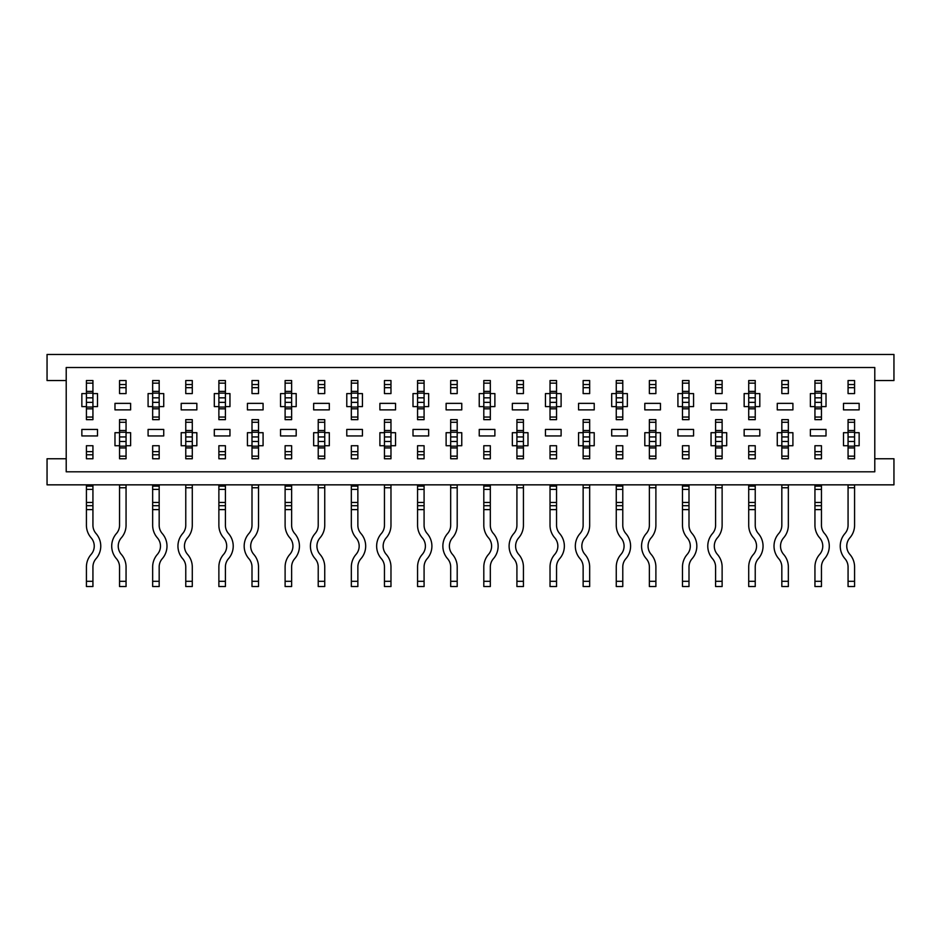 <?xml version="1.0" encoding="UTF-8"?>
<svg xmlns="http://www.w3.org/2000/svg" width="941" height="941" viewBox="0 0 941 941"><rect width="100%" height="100%" fill="white"/><g stroke="black" fill="none" stroke-linecap="round" stroke-linejoin="round"><path stroke-width="1.41" d="M192.282 484.838L192.282 525.254A19.126 19.126 0 0 1 187.565 537.829A12.598 12.598 0 0 0 187.565 554.402A19.126 19.126 0 0 1 192.282 566.976L192.282 586.537L185.765 586.537L185.765 566.976A12.598 12.598 0 0 0 182.66 558.683A19.126 19.126 0 0 1 182.66 533.547A12.598 12.598 0 0 0 185.765 525.254L185.765 484.838M192.282 380.54L192.282 384.528L185.765 384.528L185.765 380.54L185.765 393.585L185.765 387.68L192.282 387.68L192.282 393.585L192.282 380.54L185.765 380.54L192.282 380.54M185.765 445.728L185.765 458.761L192.282 458.761L185.765 458.761L192.282 458.761L192.282 419.651L192.282 422.262L185.765 422.262L185.765 419.651L185.765 432.695L181.201 432.695L181.201 445.728L185.765 445.728L185.765 432.695M185.765 581.315L192.282 581.315M192.282 456.162L185.765 456.162M126.059 484.838L126.059 525.254A19.126 19.126 0 0 1 121.342 537.829A12.598 12.598 0 0 0 121.342 554.402A19.126 19.126 0 0 1 126.059 566.976L126.059 586.537L119.542 586.537L119.542 566.976A12.598 12.598 0 0 0 116.425 558.683A19.126 19.126 0 0 1 116.425 533.547A12.598 12.598 0 0 0 119.542 525.254L119.542 484.838M126.059 380.54L126.059 384.528L119.542 384.528L119.542 380.54L119.542 393.585L119.542 387.68L126.059 387.68L126.059 393.585L126.059 380.54L119.542 380.54L126.059 380.54M119.542 445.728L119.542 458.761L126.059 458.761L119.542 458.761L126.059 458.761L126.059 419.651L126.059 422.262L119.542 422.262L119.542 419.651L119.542 432.695L114.978 432.695L114.978 445.728L119.542 445.728L119.542 432.695M119.542 581.315L126.059 581.315M126.059 456.162L119.542 456.162M258.516 484.838L258.516 525.254A19.126 19.126 0 0 1 253.799 537.829A12.598 12.598 0 0 0 253.799 554.402A19.126 19.126 0 0 1 258.516 566.976L258.516 586.537L252 586.537L252 566.976A12.598 12.598 0 0 0 248.883 558.683A19.126 19.126 0 0 1 248.883 533.547A12.598 12.598 0 0 0 252 525.254L252 484.838M258.516 380.54L258.516 384.528L252 384.528L252 380.54L252 393.585L252 387.68L258.516 387.68L258.516 393.585L258.516 380.54L252 380.54L258.516 380.54M252 445.728L252 458.761L258.516 458.761L252 458.761L258.516 458.761L258.516 419.651L258.516 422.262L252 422.262L252 419.651L252 432.695L247.436 432.695L247.436 445.728L252 445.728L252 432.695M252 581.315L258.516 581.315M258.516 456.162L252 456.162M324.739 484.838L324.739 525.254A19.126 19.126 0 0 1 320.034 537.829A12.598 12.598 0 0 0 320.034 554.402A19.126 19.126 0 0 1 324.739 566.976L324.739 586.537L318.223 586.537L318.223 566.976A12.598 12.598 0 0 0 315.117 558.683A19.126 19.126 0 0 1 315.117 533.547A12.598 12.598 0 0 0 318.223 525.254L318.223 484.838M324.739 380.54L324.739 384.528L318.223 384.528L318.223 380.54L318.223 393.585L318.223 387.68L324.739 387.68L324.739 393.585L324.739 380.54L318.223 380.54L324.739 380.54M318.223 445.728L318.223 458.761L324.739 458.761L318.223 458.761L324.739 458.761L324.739 419.651L324.739 422.262L318.223 422.262L318.223 419.651L318.223 432.695L313.659 432.695L313.659 445.728L318.223 445.728L318.223 432.695M318.223 581.315L324.739 581.315M324.739 456.162L318.223 456.162M390.974 484.838L390.974 525.254A19.126 19.126 0 0 1 386.257 537.829A12.598 12.598 0 0 0 386.257 554.402A19.126 19.126 0 0 1 390.974 566.976L390.974 586.537L384.457 586.537L384.457 566.976A12.598 12.598 0 0 0 381.352 558.683A19.126 19.126 0 0 1 381.352 533.547A12.598 12.598 0 0 0 384.457 525.254L384.457 484.838M390.974 380.54L390.974 384.528L384.457 384.528L384.457 380.54L384.457 393.585L384.457 387.68L390.974 387.68L390.974 393.585L390.974 380.54L384.457 380.54L390.974 380.54M384.457 445.728L384.457 458.761L390.974 458.761L384.457 458.761L390.974 458.761L390.974 419.651L390.974 422.262L384.457 422.262L384.457 419.651L384.457 432.695L379.893 432.695L379.893 445.728L384.457 445.728L384.457 432.695M384.457 581.315L390.974 581.315M390.974 456.162L384.457 456.162M457.197 484.838L457.197 525.254A19.126 19.126 0 0 1 452.492 537.829A12.598 12.598 0 0 0 452.492 554.402A19.126 19.126 0 0 1 457.197 566.976L457.197 586.537L450.68 586.537L450.68 566.976A12.598 12.598 0 0 0 447.575 558.683A19.126 19.126 0 0 1 447.575 533.547A12.598 12.598 0 0 0 450.68 525.254L450.68 484.838M457.197 380.54L457.197 384.528L450.68 384.528L450.68 380.54L450.68 393.585L450.68 387.68L457.197 387.68L457.197 393.585L457.197 380.54L450.68 380.54L457.197 380.54M450.68 445.728L450.68 458.761L457.197 458.761L450.68 458.761L457.197 458.761L457.197 419.651L457.197 422.262L450.68 422.262L450.68 419.651L450.68 432.695L446.116 432.695L446.116 445.728L450.68 445.728L450.68 432.695M450.68 581.315L457.197 581.315M457.197 456.162L450.68 456.162M523.431 484.838L523.431 525.254A19.126 19.126 0 0 1 518.714 537.829A12.598 12.598 0 0 0 518.714 554.402A19.126 19.126 0 0 1 523.431 566.976L523.431 586.537L516.915 586.537L516.915 566.976A12.598 12.598 0 0 0 513.81 558.683A19.126 19.126 0 0 1 513.81 533.547A12.598 12.598 0 0 0 516.915 525.254L516.915 484.838M523.431 380.54L523.431 384.528L516.915 384.528L516.915 380.54L516.915 393.585L516.915 387.68L523.431 387.68L523.431 393.585L523.431 380.54L516.915 380.54L523.431 380.54M516.915 445.728L516.915 458.761L523.431 458.761L516.915 458.761L523.431 458.761L523.431 419.651L523.431 422.262L516.915 422.262L516.915 419.651L516.915 432.695L512.351 432.695L512.351 445.728L516.915 445.728L516.915 432.695M516.915 581.315L523.431 581.315M523.431 456.162L516.915 456.162M589.666 484.838L589.666 525.254A19.126 19.126 0 0 1 584.949 537.829A12.598 12.598 0 0 0 584.949 554.402A19.126 19.126 0 0 1 589.666 566.976L589.666 586.537L583.138 586.537L583.138 566.976A12.598 12.598 0 0 0 580.032 558.683A19.126 19.126 0 0 1 580.032 533.547A12.598 12.598 0 0 0 583.138 525.254L583.138 484.838M589.666 380.54L589.666 384.528L583.138 384.528L583.138 380.54L583.138 393.585L583.138 387.68L589.666 387.68L589.666 393.585L589.666 380.54L583.138 380.54L589.666 380.54M583.138 445.728L583.138 458.761L589.666 458.761L583.138 458.761L589.666 458.761L589.666 419.651L589.666 422.262L583.138 422.262L583.138 419.651L583.138 432.695L578.574 432.695L578.574 445.728L583.138 445.728L583.138 432.695M583.138 581.315L589.666 581.315M589.666 456.162L583.138 456.162M655.889 484.838L655.889 525.254A19.126 19.126 0 0 1 651.172 537.829A12.598 12.598 0 0 0 651.172 554.402A19.126 19.126 0 0 1 655.889 566.976L655.889 586.537L649.372 586.537L649.372 566.976A12.598 12.598 0 0 0 646.267 558.683A19.126 19.126 0 0 1 646.267 533.547A12.598 12.598 0 0 0 649.372 525.254L649.372 484.838M655.889 380.54L655.889 384.528L649.372 384.528L649.372 380.54L649.372 393.585L649.372 387.68L655.889 387.68L655.889 393.585L655.889 380.54L649.372 380.54L655.889 380.54M649.372 445.728L649.372 458.761L655.889 458.761L649.372 458.761L655.889 458.761L655.889 419.651L655.889 422.262L649.372 422.262L649.372 419.651L649.372 432.695L644.808 432.695L644.808 445.728L649.372 445.728L649.372 432.695M649.372 581.315L655.889 581.315M655.889 456.162L649.372 456.162M722.123 484.838L722.123 525.254A19.126 19.126 0 0 1 717.407 537.829A12.598 12.598 0 0 0 717.407 554.402A19.126 19.126 0 0 1 722.123 566.976L722.123 586.537L715.595 586.537L715.595 566.976A12.598 12.598 0 0 0 712.49 558.683A19.126 19.126 0 0 1 712.49 533.547A12.598 12.598 0 0 0 715.595 525.254L715.595 484.838M722.123 380.54L722.123 384.528L715.595 384.528L715.595 380.54L715.595 393.585L715.595 387.68L722.123 387.68L722.123 393.585L722.123 380.54L715.595 380.54L722.123 380.54M715.595 445.728L715.595 458.761L722.123 458.761L715.595 458.761L722.123 458.761L722.123 419.651L722.123 422.262L715.595 422.262L715.595 419.651L715.595 432.695L711.043 432.695L711.043 445.728L715.595 445.728L715.595 432.695M715.595 581.315L722.123 581.315M722.123 456.162L715.595 456.162M788.346 484.838L788.346 525.254A19.126 19.126 0 0 1 783.63 537.829A12.598 12.598 0 0 0 783.63 554.402A19.126 19.126 0 0 1 788.346 566.976L788.346 586.537L781.83 586.537L781.83 566.976A12.598 12.598 0 0 0 778.725 558.683A19.126 19.126 0 0 1 778.725 533.547A12.598 12.598 0 0 0 781.83 525.254L781.83 484.838M788.346 380.54L788.346 384.528L781.83 384.528L781.83 380.54L781.83 393.585L781.83 387.68L788.346 387.68L788.346 393.585L788.346 380.54L781.83 380.54L788.346 380.54M781.83 445.728L781.83 458.761L788.346 458.761L781.83 458.761L788.346 458.761L788.346 419.651L788.346 422.262L781.83 422.262L781.83 419.651L781.83 432.695L777.266 432.695L777.266 445.728L781.83 445.728L781.83 432.695M781.83 581.315L788.346 581.315M788.346 456.162L781.83 456.162M854.581 484.838L854.581 525.254A19.126 19.126 0 0 1 849.864 537.829A12.598 12.598 0 0 0 849.864 554.402A19.126 19.126 0 0 1 854.581 566.976L854.581 586.537L848.064 586.537L848.064 566.976A12.598 12.598 0 0 0 844.947 558.683A19.126 19.126 0 0 1 844.947 533.547A12.598 12.598 0 0 0 848.064 525.254L848.064 484.838M854.581 380.54L854.581 384.528L848.064 384.528L848.064 380.54L848.064 393.585L848.064 387.68L854.581 387.68L854.581 393.585L854.581 380.54L848.064 380.54L854.581 380.54M848.064 445.728L848.064 458.761L854.581 458.761L848.064 458.761L854.581 458.761L854.581 419.651L854.581 422.262L848.064 422.262L848.064 419.651L848.064 432.695L843.501 432.695L843.501 445.728L848.064 445.728L848.064 432.695M848.064 581.315L854.581 581.315M854.581 456.162L848.064 456.162M152.654 486.144L152.654 505.705L159.17 505.705L159.17 486.144L152.654 486.144L152.654 484.838M159.17 393.585L159.17 380.54L152.654 380.552L159.17 380.54L152.654 380.54L152.654 397.843L159.17 397.843L159.17 406.618L163.734 406.618L163.734 393.585L159.17 393.585L159.17 397.843M159.17 458.761L159.17 454.785L152.654 454.785L152.654 458.761L159.17 458.761L159.17 445.728L159.17 451.621L152.654 451.621L152.654 445.728L152.654 458.761L159.17 458.761M159.17 484.838L159.17 486.144M159.17 505.705L159.17 525.254A12.598 12.598 0 0 0 162.275 533.547A19.126 19.126 0 0 1 162.275 558.683A12.598 12.598 0 0 0 159.17 566.976L159.17 586.537L152.654 586.537L152.654 581.315L159.17 581.315M152.654 505.705L152.654 525.254A19.126 19.126 0 0 0 157.37 537.829A12.598 12.598 0 0 1 157.37 554.402A19.126 19.126 0 0 0 152.654 566.976L152.654 581.315M152.654 397.843L152.654 419.651L152.654 417.051L159.17 417.051L159.17 419.651L159.17 406.618M152.654 383.152L159.17 383.152M86.419 486.144L86.419 505.705L92.936 505.705L92.936 486.144L86.419 486.144L86.419 484.838M86.419 380.54L92.936 380.54L86.419 380.54L92.936 380.54L86.419 380.552L86.419 397.843L92.936 397.843L92.936 406.618L97.499 406.618L97.499 393.585L92.936 393.585L92.936 397.843M92.936 458.761L92.936 454.785L86.419 454.785L86.419 458.761L92.936 458.761L92.936 445.728L92.936 451.621L86.419 451.621L86.419 445.728L86.419 458.761L92.936 458.761M92.936 484.838L92.936 486.144M92.936 505.705L92.936 525.254A12.598 12.598 0 0 0 96.053 533.547A19.126 19.126 0 0 1 96.053 558.683A12.598 12.598 0 0 0 92.936 566.976L92.936 586.537L86.419 586.537L86.419 581.315L92.936 581.315M86.419 505.705L86.419 525.254A19.126 19.126 0 0 0 91.136 537.829A12.598 12.598 0 0 1 91.136 554.402A19.126 19.126 0 0 0 86.419 566.976L86.419 581.315M86.419 397.843L86.419 419.651L86.419 417.051L92.936 417.051L92.936 419.651L92.936 406.618M86.419 383.152L92.936 383.152M218.877 486.144L218.877 505.705L225.405 505.705L225.405 486.144L218.877 486.144L218.877 484.838M218.877 380.54L225.405 380.54L218.877 380.54L225.405 380.54L218.877 380.552L218.877 397.843L225.405 397.843L225.405 406.618L229.957 406.618L229.957 393.585L225.405 393.585L225.405 397.843M225.405 458.761L225.405 454.785L218.877 454.785L218.877 458.761L225.405 458.761L225.405 445.728L225.405 451.621L218.877 451.621L218.877 445.728L218.877 458.761L225.405 458.761M225.405 484.838L225.405 486.144M225.405 505.705L225.405 525.254A12.598 12.598 0 0 0 228.51 533.547A19.126 19.126 0 0 1 228.51 558.683A12.598 12.598 0 0 0 225.405 566.976L225.405 586.537L218.877 586.537L218.877 581.315L225.405 581.315M218.877 505.705L218.877 525.254A19.126 19.126 0 0 0 223.593 537.829A12.598 12.598 0 0 1 223.593 554.402A19.126 19.126 0 0 0 218.877 566.976L218.877 581.315M218.877 397.843L218.877 419.651L218.877 417.051L225.405 417.051L225.405 419.651L225.405 406.618M218.877 383.152L225.405 383.152M285.111 486.144L285.111 505.705L291.628 505.705L291.628 486.144L285.111 486.144L285.111 484.838M285.111 380.54L291.628 380.54L285.111 380.54L291.628 380.54L285.111 380.552L285.111 397.843L291.628 397.843L291.628 406.618L296.192 406.618L296.192 393.585L291.628 393.585L291.628 397.843M291.628 458.761L291.628 454.785L285.111 454.785L285.111 458.761L291.628 458.761L291.628 445.728L291.628 451.621L285.111 451.621L285.111 445.728L285.111 458.761L291.628 458.761M291.628 484.838L291.628 486.144M291.628 505.705L291.628 525.254A12.598 12.598 0 0 0 294.733 533.547A19.126 19.126 0 0 1 294.733 558.683A12.598 12.598 0 0 0 291.628 566.976L291.628 586.537L285.111 586.537L285.111 581.315L291.628 581.315M285.111 505.705L285.111 525.254A19.126 19.126 0 0 0 289.828 537.829A12.598 12.598 0 0 1 289.828 554.402A19.126 19.126 0 0 0 285.111 566.976L285.111 581.315M285.111 397.843L285.111 419.651L285.111 417.051L291.628 417.051L291.628 419.651L291.628 406.618M285.111 383.152L291.628 383.152M351.334 486.144L351.334 505.705L357.862 505.705L357.862 486.144L351.334 486.144L351.334 484.838M357.862 393.585L357.862 380.54L351.334 380.552L357.862 380.54L351.334 380.54L351.334 397.843L357.862 397.843L357.862 406.618L362.426 406.618L362.426 393.585L357.862 393.585L357.862 397.843M357.862 458.761L357.862 454.785L351.334 454.785L351.334 458.761L357.862 458.761L357.862 445.728L357.862 451.621L351.334 451.621L351.334 445.728L351.334 458.761L357.862 458.761M357.862 484.838L357.862 486.144M357.862 505.705L357.862 525.254A12.598 12.598 0 0 0 360.968 533.547A19.126 19.126 0 0 1 360.968 558.683A12.598 12.598 0 0 0 357.862 566.976L357.862 586.537L351.334 586.537L351.334 581.315L357.862 581.315M351.334 505.705L351.334 525.254A19.126 19.126 0 0 0 356.051 537.829A12.598 12.598 0 0 1 356.051 554.402A19.126 19.126 0 0 0 351.334 566.976L351.334 581.315M351.334 397.843L351.334 419.651L351.334 417.051L357.862 417.051L357.862 419.651L357.862 406.618M351.334 383.152L357.862 383.152M417.569 486.144L417.569 505.705L424.085 505.705L424.085 486.144L417.569 486.144L417.569 484.838M424.085 393.585L424.085 380.54L417.569 380.552L424.085 380.54L417.569 380.54L417.569 397.843L424.085 397.843L424.085 406.618L428.649 406.618L428.649 393.585L424.085 393.585L424.085 397.843M424.085 458.761L424.085 454.785L417.569 454.785L417.569 458.761L424.085 458.761L424.085 445.728L424.085 451.621L417.569 451.621L417.569 445.728L417.569 458.761L424.085 458.761M424.085 484.838L424.085 486.144M424.085 505.705L424.085 525.254A12.598 12.598 0 0 0 427.19 533.547A19.126 19.126 0 0 1 427.19 558.683A12.598 12.598 0 0 0 424.085 566.976L424.085 586.537L417.569 586.537L417.569 581.315L424.085 581.315M417.569 505.705L417.569 525.254A19.126 19.126 0 0 0 422.286 537.829A12.598 12.598 0 0 1 422.286 554.402A19.126 19.126 0 0 0 417.569 566.976L417.569 581.315M417.569 397.843L417.569 419.651L417.569 417.051L424.085 417.051L424.085 419.651L424.085 406.618M417.569 383.152L424.085 383.152M483.803 486.144L483.803 505.705L490.32 505.705L490.32 486.144L483.803 486.144L483.803 484.838M490.32 393.585L490.32 380.54L483.803 380.552L490.32 380.54L483.803 380.54L483.803 397.843L490.32 397.843L490.32 406.618L494.884 406.618L494.884 393.585L490.32 393.585L490.32 397.843M490.32 458.761L490.32 454.785L483.803 454.785L483.803 458.761L490.32 458.761L490.32 445.728L490.32 451.621L483.803 451.621L483.803 445.728L483.803 458.761L490.32 458.761M490.32 484.838L490.32 486.144M490.32 505.705L490.32 525.254A12.598 12.598 0 0 0 493.425 533.547A19.126 19.126 0 0 1 493.425 558.683A12.598 12.598 0 0 0 490.32 566.976L490.32 586.537L483.803 586.537L483.803 581.315L490.32 581.315M483.803 505.705L483.803 525.254A19.126 19.126 0 0 0 488.508 537.829A12.598 12.598 0 0 1 488.508 554.402A19.126 19.126 0 0 0 483.803 566.976L483.803 581.315M483.803 397.843L483.803 419.651L483.803 417.051L490.32 417.051L490.32 419.651L490.32 406.618M483.803 383.152L490.32 383.152M550.026 486.144L550.026 505.705L556.543 505.705L556.543 486.144L550.026 486.144L550.026 484.838M556.543 393.585L556.543 380.54L550.026 380.552L556.543 380.54L550.026 380.54L550.026 397.843L556.543 397.843L556.543 406.618L561.107 406.618L561.107 393.585L556.543 393.585L556.543 397.843M556.543 458.761L556.543 454.785L550.026 454.785L550.026 458.761L556.543 458.761L556.543 445.728L556.543 451.621L550.026 451.621L550.026 445.728L550.026 458.761L556.543 458.761M556.543 484.838L556.543 486.144M556.543 505.705L556.543 525.254A12.598 12.598 0 0 0 559.648 533.547A19.126 19.126 0 0 1 559.648 558.683A12.598 12.598 0 0 0 556.543 566.976L556.543 586.537L550.026 586.537L550.026 581.315L556.543 581.315M550.026 505.705L550.026 525.254A19.126 19.126 0 0 0 554.743 537.829A12.598 12.598 0 0 1 554.743 554.402A19.126 19.126 0 0 0 550.026 566.976L550.026 581.315M550.026 397.843L550.026 419.651L550.026 417.051L556.543 417.051L556.543 419.651L556.543 406.618M550.026 383.152L556.543 383.152M616.261 486.144L616.261 505.705L622.777 505.705L622.777 486.144L616.261 486.144L616.261 484.838M622.777 393.585L622.777 380.54L616.261 380.552L622.777 380.54L616.261 380.54L616.261 397.843L622.777 397.843L622.777 406.618L627.341 406.618L627.341 393.585L622.777 393.585L622.777 397.843M622.777 458.761L622.777 454.785L616.261 454.785L616.261 458.761L622.777 458.761L622.777 445.728L622.777 451.621L616.261 451.621L616.261 445.728L616.261 458.761L622.777 458.761M622.777 484.838L622.777 486.144M622.777 505.705L622.777 525.254A12.598 12.598 0 0 0 625.883 533.547A19.126 19.126 0 0 1 625.883 558.683A12.598 12.598 0 0 0 622.777 566.976L622.777 586.537L616.261 586.537L616.261 581.315L622.777 581.315M616.261 505.705L616.261 525.254A19.126 19.126 0 0 0 620.966 537.829A12.598 12.598 0 0 1 620.966 554.402A19.126 19.126 0 0 0 616.261 566.976L616.261 581.315M616.261 397.843L616.261 419.651L616.261 417.051L622.777 417.051L622.777 419.651L622.777 406.618M616.261 383.152L622.777 383.152M682.484 486.144L682.484 505.705L689 505.705L689 486.144L682.484 486.144L682.484 484.838M689 393.585L689 380.54L682.484 380.552L689 380.54L682.484 380.54L682.484 397.843L689 397.843L689 406.618L693.564 406.618L693.564 393.585L689 393.585L689 397.843M689 458.761L689 454.785L682.484 454.785L682.484 458.761L689 458.761L689 445.728L689 451.621L682.484 451.621L682.484 445.728L682.484 458.761L689 458.761M689 484.838L689 486.144M689 505.705L689 525.254A12.598 12.598 0 0 0 692.117 533.547A19.126 19.126 0 0 1 692.117 558.683A12.598 12.598 0 0 0 689 566.976L689 586.537L682.484 586.537L682.484 581.315L689 581.315M682.484 505.705L682.484 525.254A19.126 19.126 0 0 0 687.201 537.829A12.598 12.598 0 0 1 687.201 554.402A19.126 19.126 0 0 0 682.484 566.976L682.484 581.315M682.484 397.843L682.484 419.651L682.484 417.051L689 417.051L689 419.651L689 406.618M682.484 383.152L689 383.152M748.718 486.144L748.718 505.705L755.235 505.705L755.235 486.144L748.718 486.144L748.718 484.838M755.235 393.585L755.235 380.54L748.718 380.552L755.235 380.54L748.718 380.54L748.718 397.843L755.235 397.843L755.235 406.618L759.799 406.618L759.799 393.585L755.235 393.585L755.235 397.843M755.235 458.761L755.235 454.785L748.718 454.785L748.718 458.761L755.235 458.761L755.235 445.728L755.235 451.621L748.718 451.621L748.718 445.728L748.718 458.761L755.235 458.761M755.235 484.838L755.235 486.144M755.235 505.705L755.235 525.254A12.598 12.598 0 0 0 758.34 533.547A19.126 19.126 0 0 1 758.34 558.683A12.598 12.598 0 0 0 755.235 566.976L755.235 586.537L748.718 586.537L748.718 581.315L755.235 581.315M748.718 505.705L748.718 525.254A19.126 19.126 0 0 0 753.435 537.829A12.598 12.598 0 0 1 753.435 554.402A19.126 19.126 0 0 0 748.718 566.976L748.718 581.315M748.718 397.843L748.718 419.651L748.718 417.051L755.235 417.051L755.235 419.651L755.235 406.618M748.718 383.152L755.235 383.152M814.941 486.144L814.941 505.705L821.458 505.705L821.458 486.144L814.941 486.144L814.941 484.838M814.941 380.54L821.458 380.54L814.941 380.54L821.458 380.54L814.941 380.552L814.941 397.843L821.458 397.843L821.458 406.618L826.022 406.618L826.022 393.585L821.458 393.585L821.458 397.843M821.458 458.761L821.458 454.785L814.941 454.785L814.941 458.761L821.458 458.761L821.458 445.728L821.458 451.621L814.941 451.621L814.941 445.728L814.941 458.761L821.458 458.761M821.458 484.838L821.458 486.144M821.458 505.705L821.458 525.254A12.598 12.598 0 0 0 824.575 533.547A19.126 19.126 0 0 1 824.575 558.683A12.598 12.598 0 0 0 821.458 566.976L821.458 586.537L814.941 586.537L814.941 581.315L821.458 581.315M814.941 505.705L814.941 525.254A19.126 19.126 0 0 0 819.658 537.829A12.598 12.598 0 0 1 819.658 554.402A19.126 19.126 0 0 0 814.941 566.976L814.941 581.315M814.941 397.843L814.941 419.651L814.941 417.051L821.458 417.051L821.458 419.651L821.458 406.618M814.941 383.152L821.458 383.152M874.789 380.54L893.95 380.54L893.95 354.463L47.05 354.463L47.05 380.54L66.211 380.54M810.377 429.437L810.377 435.954L826.022 435.954L826.022 429.437L810.377 429.437M843.501 403.36L843.501 409.876L859.145 409.876L859.145 403.36L843.501 403.36M848.064 393.585L854.581 393.585M821.458 445.728L814.941 445.728M814.941 419.651L821.458 419.651L814.941 419.651M814.941 393.585L810.377 393.585L810.377 406.618L814.941 406.618M821.458 393.585L821.458 380.54M854.581 445.728L859.145 445.728L859.145 432.695L854.581 432.695M854.581 419.651L848.064 419.651L854.581 419.651M744.155 429.437L744.155 435.954L759.799 435.954L759.799 429.437L744.155 429.437M777.266 403.36L777.266 409.876L792.91 409.876L792.91 403.36L777.266 403.36M781.83 393.585L788.346 393.585M755.235 445.728L748.718 445.728M748.718 419.651L755.235 419.651L748.718 419.651M748.718 393.585L744.155 393.585L744.155 406.618L748.718 406.618M788.346 445.728L792.91 445.728L792.91 432.695L788.346 432.695M788.346 419.651L781.83 419.651L788.346 419.651M677.92 429.437L677.92 435.954L693.564 435.954L693.564 429.437L677.92 429.437M711.043 403.36L711.043 409.876L726.687 409.876L726.687 403.36L711.043 403.36M715.595 393.585L722.123 393.585M689 445.728L682.484 445.728M682.484 419.651L689 419.651L682.484 419.651M682.484 393.585L677.92 393.585L677.92 406.618L682.484 406.618M722.123 445.728L726.687 445.728L726.687 432.695L722.123 432.695M722.123 419.651L715.595 419.651L722.123 419.651M611.697 429.437L611.697 435.954L627.341 435.954L627.341 429.437L611.697 429.437M644.808 403.36L644.808 409.876L660.453 409.876L660.453 403.36L644.808 403.36M649.372 393.585L655.889 393.585M622.777 445.728L616.261 445.728M616.261 419.651L622.777 419.651L616.261 419.651M616.261 393.585L611.697 393.585L611.697 406.618L616.261 406.618M655.889 445.728L660.453 445.728L660.453 432.695L655.889 432.695M655.889 419.651L649.372 419.651L655.889 419.651M545.462 429.437L545.462 435.954L561.107 435.954L561.107 429.437L545.462 429.437M578.574 403.36L578.574 409.876L594.218 409.876L594.218 403.36L578.574 403.36M583.138 393.585L589.666 393.585M556.543 445.728L550.026 445.728M550.026 419.651L556.543 419.651L550.026 419.651M550.026 393.585L545.462 393.585L545.462 406.618L550.026 406.618M589.666 445.728L594.218 445.728L594.218 432.695L589.666 432.695M589.666 419.651L583.138 419.651L589.666 419.651M479.24 429.437L479.24 435.954L494.884 435.954L494.884 429.437L479.24 429.437M512.351 403.36L512.351 409.876L527.995 409.876L527.995 403.36L512.351 403.36M516.915 393.585L523.431 393.585M490.32 445.728L483.803 445.728M483.803 419.651L490.32 419.651L483.803 419.651M483.803 393.585L479.24 393.585L479.24 406.618L483.803 406.618M523.431 445.728L527.995 445.728L527.995 432.695L523.431 432.695M523.431 419.651L516.915 419.651L523.431 419.651M413.005 429.437L413.005 435.954L428.649 435.954L428.649 429.437L413.005 429.437M446.116 403.36L446.116 409.876L461.76 409.876L461.76 403.36L446.116 403.36M450.68 393.585L457.197 393.585M424.085 445.728L417.569 445.728M417.569 419.651L424.085 419.651L417.569 419.651M417.569 393.585L413.005 393.585L413.005 406.618L417.569 406.618M457.197 445.728L461.76 445.728L461.76 432.695L457.197 432.695M457.197 419.651L450.68 419.651L457.197 419.651M346.782 429.437L346.782 435.954L362.426 435.954L362.426 429.437L346.782 429.437M379.893 403.36L379.893 409.876L395.538 409.876L395.538 403.36L379.893 403.36M384.457 393.585L390.974 393.585M357.862 445.728L351.334 445.728M351.334 419.651L357.862 419.651L351.334 419.651M351.334 393.585L346.782 393.585L346.782 406.618L351.334 406.618M390.974 445.728L395.538 445.728L395.538 432.695L390.974 432.695M390.974 419.651L384.457 419.651L390.974 419.651M280.547 429.437L280.547 435.954L296.192 435.954L296.192 429.437L280.547 429.437M313.659 403.36L313.659 409.876L329.303 409.876L329.303 403.36L313.659 403.36M318.223 393.585L324.739 393.585M291.628 445.728L285.111 445.728M285.111 419.651L291.628 419.651L285.111 419.651M285.111 393.585L280.547 393.585L280.547 406.618L285.111 406.618M291.628 393.585L291.628 380.54M324.739 445.728L329.303 445.728L329.303 432.695L324.739 432.695M324.739 419.651L318.223 419.651L324.739 419.651M214.313 429.437L214.313 435.954L229.957 435.954L229.957 429.437L214.313 429.437M247.436 403.36L247.436 409.876L263.08 409.876L263.08 403.36L247.436 403.36M252 393.585L258.516 393.585M225.405 445.728L218.877 445.728M218.877 419.651L225.405 419.651L218.877 419.651M218.877 393.585L214.313 393.585L214.313 406.618L218.877 406.618M225.405 393.585L225.405 380.54M258.516 445.728L263.08 445.728L263.08 432.695L258.516 432.695M258.516 419.651L252 419.651L258.516 419.651M148.09 429.437L148.09 435.954L163.734 435.954L163.734 429.437L148.09 429.437M181.201 403.36L181.201 409.876L196.845 409.876L196.845 403.36L181.201 403.36M185.765 393.585L192.282 393.585M159.17 445.728L152.654 445.728M152.654 419.651L159.17 419.651L152.654 419.651M152.654 393.585L148.09 393.585L148.09 406.618L152.654 406.618M192.282 445.728L196.845 445.728L196.845 432.695L192.282 432.695M192.282 419.651L185.765 419.651L192.282 419.651M81.855 429.437L81.855 435.954L97.499 435.954L97.499 429.437L81.855 429.437M114.978 403.36L114.978 409.876L130.623 409.876L130.623 403.36L114.978 403.36M119.542 393.585L126.059 393.585M92.936 445.728L86.419 445.728M86.419 419.651L92.936 419.651L86.419 419.651M86.419 393.585L81.855 393.585L81.855 406.618L86.419 406.618M92.936 393.585L92.936 380.54M126.059 445.728L130.623 445.728L130.623 432.695L126.059 432.695M126.059 419.651L119.542 419.651L126.059 419.651M66.211 367.508L66.211 471.806L874.789 471.806L874.789 367.508L66.211 367.508M66.211 458.761L47.05 458.761L47.05 484.838L893.95 484.838L893.95 458.761L874.789 458.761M192.282 485.003L185.765 485.003M192.282 487.767L185.765 487.767M192.282 430.496L185.765 430.496M192.282 432.248L185.765 432.248L192.282 432.248M192.282 446.175L185.765 446.175L192.282 446.175M192.282 447.928L185.765 447.928M192.282 436.953L185.765 436.953M192.282 441.47L185.765 441.47M126.059 485.003L119.542 485.003M126.059 487.767L119.542 487.767M126.059 430.496L119.542 430.496M126.059 432.248L119.542 432.248L126.059 432.248M126.059 446.175L119.542 446.175L126.059 446.175M126.059 447.928L119.542 447.928M126.059 436.953L119.542 436.953M126.059 441.47L119.542 441.47M258.516 485.003L252 485.003M258.516 487.767L252 487.767M258.516 430.496L252 430.496M258.516 432.248L252 432.248L258.516 432.248M258.516 446.175L252 446.175L258.516 446.175M258.516 447.928L252 447.928M258.516 436.953L252 436.953M258.516 441.47L252 441.47M324.739 485.003L318.223 485.003M324.739 487.767L318.223 487.767M324.739 430.496L318.223 430.496M324.739 432.248L318.223 432.248L324.739 432.248M324.739 446.175L318.223 446.175L324.739 446.175M324.739 447.928L318.223 447.928M324.739 436.953L318.223 436.953M324.739 441.47L318.223 441.47M390.974 485.003L384.457 485.003M390.974 487.767L384.457 487.767M390.974 430.496L384.457 430.496M390.974 432.248L384.457 432.248L390.974 432.248M390.974 446.175L384.457 446.175L390.974 446.175M390.974 447.928L384.457 447.928M390.974 436.953L384.457 436.953M390.974 441.47L384.457 441.47M457.197 485.003L450.68 485.003M457.197 487.767L450.68 487.767M457.197 430.496L450.68 430.496M457.197 432.248L450.68 432.248L457.197 432.248M457.197 446.175L450.68 446.175L457.197 446.175M457.197 447.928L450.68 447.928M457.197 436.953L450.68 436.953M457.197 441.47L450.68 441.47M523.431 485.003L516.915 485.003M523.431 487.767L516.915 487.767M523.431 430.496L516.915 430.496M523.431 432.248L516.915 432.248L523.431 432.248M523.431 446.175L516.915 446.175L523.431 446.175M523.431 447.928L516.915 447.928M523.431 436.953L516.915 436.953M523.431 441.47L516.915 441.47M589.666 485.003L583.138 485.003M589.666 487.767L583.138 487.767M589.666 430.496L583.138 430.496M589.666 432.248L583.138 432.248L589.666 432.248M589.666 446.175L583.138 446.175L589.666 446.175M589.666 447.928L583.138 447.928M589.666 436.953L583.138 436.953M589.666 441.47L583.138 441.47M655.889 485.003L649.372 485.003M655.889 487.767L649.372 487.767M655.889 430.496L649.372 430.496M655.889 432.248L649.372 432.248L655.889 432.248M655.889 446.175L649.372 446.175L655.889 446.175M655.889 447.928L649.372 447.928M655.889 436.953L649.372 436.953M655.889 441.47L649.372 441.47M722.123 485.003L715.595 485.003M722.123 487.767L715.595 487.767M722.123 430.496L715.595 430.496M722.123 432.248L715.595 432.248L722.123 432.248M722.123 446.175L715.595 446.175L722.123 446.175M722.123 447.928L715.595 447.928M722.123 436.953L715.595 436.953M722.123 441.47L715.595 441.47M788.346 485.003L781.83 485.003M788.346 487.767L781.83 487.767M788.346 430.496L781.83 430.496M788.346 432.248L781.83 432.248L788.346 432.248M788.346 446.175L781.83 446.175L788.346 446.175M788.346 447.928L781.83 447.928M788.346 436.953L781.83 436.953M788.346 441.47L781.83 441.47M854.581 485.003L848.064 485.003M854.581 487.767L848.064 487.767M854.581 430.496L848.064 430.496M854.581 432.248L848.064 432.248L854.581 432.248M854.581 446.175L848.064 446.175L854.581 446.175M854.581 447.928L848.064 447.928M854.581 436.953L848.064 436.953M854.581 441.47L848.064 441.47M152.654 489.402L159.17 489.402M152.654 502.447L159.17 502.447M152.654 408.817L159.17 408.817M152.654 407.065L159.17 407.065L152.654 407.053M152.654 393.138L159.17 393.138L152.654 393.138M152.654 391.385L159.17 391.385M152.654 509.61L159.17 509.61M152.654 402.36L159.17 402.36M86.419 489.402L92.936 489.402M86.419 502.447L92.936 502.447M86.419 408.817L92.936 408.817M86.419 407.065L92.936 407.065L86.419 407.053M86.419 393.138L92.936 393.138L86.419 393.138M86.419 391.385L92.936 391.385M86.419 509.61L92.936 509.61M86.419 402.36L92.936 402.36M218.877 489.402L225.405 489.402M218.877 502.447L225.405 502.447M218.877 408.817L225.405 408.817M218.877 407.065L225.405 407.065L218.877 407.053M218.877 393.138L225.405 393.138L218.877 393.138M218.877 391.385L225.405 391.385M218.877 509.61L225.405 509.61M218.877 402.36L225.405 402.36M285.111 489.402L291.628 489.402M285.111 502.447L291.628 502.447M285.111 408.817L291.628 408.817M285.111 407.065L291.628 407.065L285.111 407.053M285.111 393.138L291.628 393.138L285.111 393.138M285.111 391.385L291.628 391.385M285.111 509.61L291.628 509.61M285.111 402.36L291.628 402.36M351.334 489.402L357.862 489.402M351.334 502.447L357.862 502.447M351.334 408.817L357.862 408.817M351.334 407.065L357.862 407.065L351.334 407.053M351.334 393.138L357.862 393.138L351.334 393.138M351.334 391.385L357.862 391.385M351.334 509.61L357.862 509.61M351.334 402.36L357.862 402.36M417.569 489.402L424.085 489.402M417.569 502.447L424.085 502.447M417.569 408.817L424.085 408.817M417.569 407.065L424.085 407.065L417.569 407.053M417.569 393.138L424.085 393.138L417.569 393.138M417.569 391.385L424.085 391.385M417.569 509.61L424.085 509.61M417.569 402.36L424.085 402.36M483.803 489.402L490.32 489.402M483.803 502.447L490.32 502.447M483.803 408.817L490.32 408.817M483.803 407.065L490.32 407.065L483.803 407.053M483.803 393.138L490.32 393.138L483.803 393.138M483.803 391.385L490.32 391.385M483.803 509.61L490.32 509.61M483.803 402.36L490.32 402.36M550.026 489.402L556.543 489.402M550.026 502.447L556.543 502.447M550.026 408.817L556.543 408.817M550.026 407.065L556.543 407.065L550.026 407.053M550.026 393.138L556.543 393.138L550.026 393.138M550.026 391.385L556.543 391.385M550.026 509.61L556.543 509.61M550.026 402.36L556.543 402.36M616.261 489.402L622.777 489.402M616.261 502.447L622.777 502.447M616.261 408.817L622.777 408.817M616.261 407.065L622.777 407.065L616.261 407.053M616.261 393.138L622.777 393.138L616.261 393.138M616.261 391.385L622.777 391.385M616.261 509.61L622.777 509.61M616.261 402.36L622.777 402.36M682.484 489.402L689 489.402M682.484 502.447L689 502.447M682.484 408.817L689 408.817M682.484 407.065L689 407.065L682.484 407.053M682.484 393.138L689 393.138L682.484 393.138M682.484 391.385L689 391.385M682.484 509.61L689 509.61M682.484 402.36L689 402.36M748.718 489.402L755.235 489.402M748.718 502.447L755.235 502.447M748.718 408.817L755.235 408.817M748.718 407.065L755.235 407.065L748.718 407.053M748.718 393.138L755.235 393.138L748.718 393.138M748.718 391.385L755.235 391.385M748.718 509.61L755.235 509.61M748.718 402.36L755.235 402.36M814.941 489.402L821.458 489.402M814.941 502.447L821.458 502.447M814.941 408.817L821.458 408.817M814.941 407.065L821.458 407.065L814.941 407.053M814.941 393.138L821.458 393.138L814.941 393.138M814.941 391.385L821.458 391.385M814.941 509.61L821.458 509.61M814.941 402.36L821.458 402.36"/></g></svg>
